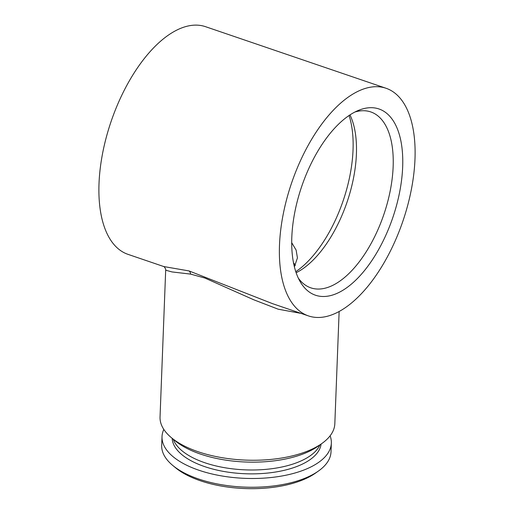 <?xml version="1.0" encoding="UTF-8"?>
<svg xmlns="http://www.w3.org/2000/svg" width="514" height="514" viewBox="0 0 514 514"><rect width="100%" height="100%" fill="white"/><g stroke="black" fill="none" stroke-linecap="round" stroke-linejoin="round"><path stroke-width="0.77" d="M173.244 439.219A74.614 33.918 2.2 0 0 204.79 462.728A74.614 33.918 2.2 0 0 319.952 444.861M163.818 429.428A84.726 38.518 2.2 0 0 162.019 436.617L161.685 445.375A84.726 38.518 2.2 0 0 172.788 465.472L175.525 467.74A81.443 37.027 2.2 0 0 200.344 480.744A81.443 37.027 2.2 0 0 315.493 473.118L318.397 471.068A84.726 38.518 2.2 0 0 331.01 451.883L331.344 443.126A84.726 38.518 2.2 0 0 330.104 435.814M172.788 465.472A84.726 38.518 2.2 0 0 198.61 479.003A84.726 38.518 2.2 0 0 318.397 471.068M162.019 436.617A84.726 38.518 2.2 0 0 198.944 470.246A84.726 38.518 2.2 0 0 285.572 475.289A84.726 38.518 2.2 0 0 331.344 443.126M172.164 438.326A74.575 33.905 2.2 0 0 204.662 466.609A74.575 33.905 2.2 0 0 279.622 471.306A74.575 33.905 2.2 0 0 321.096 444.051M295.781 271.707A98.386 48.136 108.8 0 0 353.041 149.876A98.386 48.136 108.8 0 0 349.064 115.528M296.135 272.741A92.925 45.457 108.8 0 0 356.408 154.033A92.925 45.457 108.8 0 0 349.97 114.924M298.293 278.087A92.925 45.457 108.8 0 0 310.797 287.834A92.925 45.457 108.8 0 0 363.642 255.715A92.925 45.457 108.8 0 0 393.152 166.568A92.925 45.457 108.8 0 0 370.8 111.936A92.925 45.457 108.8 0 0 354.949 112.013M402.674 166.806A98.386 48.136 108.8 0 0 358.56 110.343A98.386 48.136 108.8 0 0 291.804 237.359A98.386 48.136 108.8 0 0 300.131 281.614A98.386 48.136 108.8 0 0 360.918 274.752A98.386 48.136 108.8 0 0 402.674 166.806M293.513 262.885A43.729 19.879 -177.8 0 1 295.357 265.359M301.069 313.392L278.196 309.197L253.877 299.829L204.829 278.023L190.649 274.116L171.991 271.925L165.681 270.203L160.04 417.027A87.457 39.758 2.2 0 0 171.503 437.774L175.145 440.8A83.082 37.773 2.2 0 0 200.466 454.068A83.082 37.773 2.2 0 0 317.935 446.287L321.803 443.55A87.457 39.758 2.2 0 0 334.826 423.742L339.137 311.471M171.503 437.774A87.457 39.758 2.2 0 0 198.153 451.742A87.457 39.758 2.2 0 0 321.803 443.55M386.065 88.273L205.587 26.702A120.25 58.827 108.8 0 0 137.199 68.266A120.25 58.827 108.8 0 0 99.009 183.633A120.25 58.827 108.8 0 0 127.935 254.327L163.793 266.56L189.043 270.929L272.555 303.665L308.413 315.898A120.25 58.827 -71.2 0 1 279.487 245.197A120.25 58.827 -71.2 0 1 317.678 129.836A120.25 58.827 -71.2 0 1 386.065 88.273A120.25 58.827 -71.2 0 1 414.991 158.967A120.25 58.827 -71.2 0 1 376.801 274.335A120.25 58.827 -71.2 0 1 308.413 315.898M291.701 242.672L296.128 250.1L297.433 257.899L294.393 266.862M189.043 270.929A5.468 3.926 -77.5 0 1 190.649 274.116M165.681 270.203C166.298 269.355 163.754 265.931 163.722 266.535"/></g></svg>
